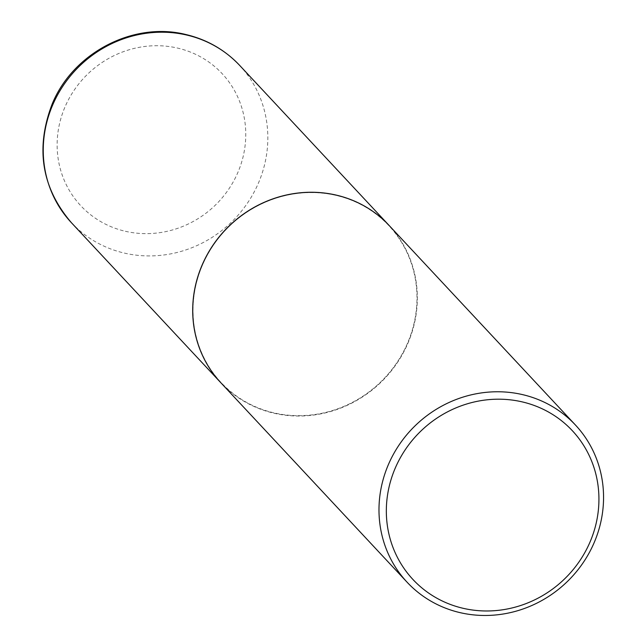 <?xml version="1.0" encoding="UTF-8"?>
<svg xmlns="http://www.w3.org/2000/svg" width="644" height="644" viewBox="0 0 644 644"><rect width="100%" height="100%" fill="white"/><g stroke="black" fill="none" stroke-linecap="round" stroke-linejoin="round"><path stroke-width="0.48" stroke-dasharray="3.22 2.42" d="M220.844 382.745A115.163 108.892 137 0 0 273.917 413.158A115.163 108.892 137 0 0 399.868 358.547A115.163 108.892 137 0 0 389.193 225.545M197.37 279.279A114.857 108.603 137 0 0 273.998 412.868A114.857 108.603 137 0 0 412.603 328.939A114.857 108.603 137 0 0 335.967 195.349A114.857 108.603 137 0 0 197.37 279.279M220.876 382.778A115.163 108.892 137 0 0 329.72 411.766A115.163 108.892 137 0 0 412.957 329.076A115.163 108.892 137 0 0 389.226 225.585M71.371 222.663A115.163 108.892 137 0 0 124.477 253.116A115.163 108.892 137 0 0 250.444 198.481A115.163 108.892 137 0 0 239.721 65.463M125.355 231.285A96.737 91.472 137 0 0 242.088 160.589A96.737 91.472 137 0 0 177.543 48.075A96.737 91.472 137 0 0 60.81 118.762A96.737 91.472 137 0 0 125.355 231.285"/><path stroke-width="0.97" d="M389.193 225.545A115.163 108.892 137 0 0 389.161 225.513A115.163 108.892 137 0 0 336.047 195.06A115.163 108.892 137 0 0 210.081 249.695A115.163 108.892 137 0 0 220.803 382.705A115.163 108.892 137 0 0 220.844 382.745M575.446 425.024L389.226 225.585A115.163 108.892 137 0 0 280.39 196.597A115.163 108.892 137 0 0 197.145 279.287A115.163 108.892 137 0 0 220.876 382.778L407.097 582.216A115.163 108.892 137 0 0 515.941 611.204A115.163 108.892 137 0 0 599.178 528.515A115.163 108.892 137 0 0 575.446 425.024A115.163 108.892 137 0 0 466.602 396.036A115.163 108.892 137 0 0 383.365 478.725A115.163 108.892 137 0 0 407.097 582.216M390.481 481.511A109.021 103.088 137 0 0 463.229 608.322A109.021 103.088 137 0 0 594.782 528.652A109.021 103.088 137 0 0 522.043 401.848A109.021 103.088 137 0 0 390.481 481.511M71.371 222.663C41.715 187.895 35.267 148.482 52.027 104.4C72.675 53.05 133.163 21.252 185.778 34.502C206.957 39.517 224.933 49.838 239.721 65.463A115.163 108.892 137 0 0 186.607 35.009A115.163 108.892 137 0 0 60.641 89.645A115.163 108.892 137 0 0 71.371 222.663L220.803 382.705M239.721 65.463L389.161 225.513"/></g></svg>
